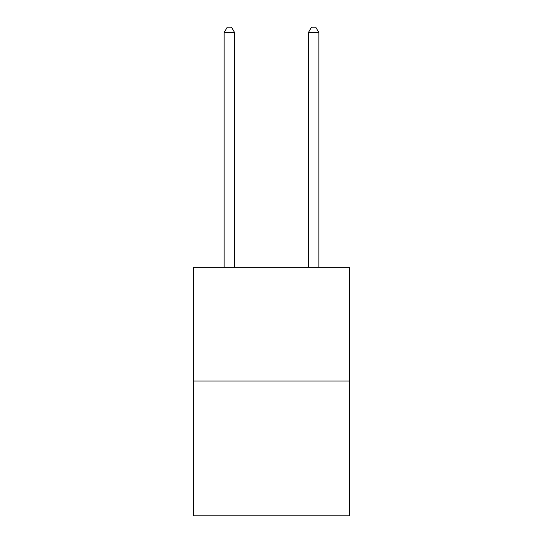 <?xml version="1.0" encoding="UTF-8"?>
<svg xmlns="http://www.w3.org/2000/svg" width="543" height="543" viewBox="0 0 543 543"><rect width="100%" height="100%" fill="white"/><g stroke="black" fill="none" stroke-linecap="round" stroke-linejoin="round"><path stroke-width="0.81" d="M349.427 381.057L349.427 267.332L193.573 267.332L193.573 515.85L349.427 515.85L349.427 381.057L193.573 381.057M234.644 267.332L234.644 32.628L224.11 32.628L224.11 267.332M224.11 32.628L227.273 27.15L231.481 27.15L234.644 32.628M318.89 267.332L318.89 32.628L308.356 32.628L308.356 267.332M308.356 32.628L311.519 27.15L315.727 27.15L318.89 32.628"/></g></svg>
